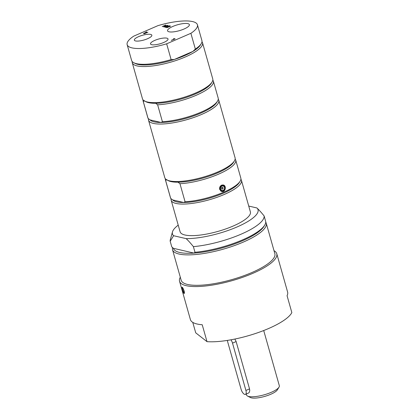 <?xml version="1.0" encoding="UTF-8"?>
<svg xmlns="http://www.w3.org/2000/svg" width="419" height="419" viewBox="0 0 419 419"><rect width="100%" height="100%" fill="white"/><g stroke="black" fill="none" stroke-linecap="round" stroke-linejoin="round"><path stroke-width="0.63" d="M201.974 41.764A36.521 9.936 164.2 0 1 202.539 42.822A36.521 9.936 164.2 0 1 174.817 60.896A36.521 9.936 164.2 0 1 137.081 65.914A36.521 9.936 164.2 0 1 132.257 62.709L142.465 98.779A36.521 9.936 -15.8 0 0 144.665 101.079L146.079 101.796A35.301 9.606 -15.8 0 0 155.648 103.294L157.638 104.813L162.42 121.72A36.521 9.936 -15.8 0 0 217.498 101.162A36.521 9.936 -15.8 0 0 218.168 98.051L213.381 81.145A36.521 9.936 164.2 0 0 213.219 80.705L212.773 80.348M162.42 121.72L161.074 122.458L150.039 119.897L148.054 118.383L143.267 101.471L144.618 100.733M150.039 119.897A35.301 9.606 -15.8 0 0 161.074 122.458A35.301 9.606 -15.8 0 0 216.67 102.519L217.498 101.162M143.267 101.471A36.521 9.936 164.2 0 1 143.104 101.031L147.886 117.943A36.521 9.936 -15.8 0 0 148.054 118.383M143.104 101.031A36.521 9.936 164.2 0 1 143.026 99.837M213.381 81.145A36.521 9.936 164.2 0 1 195.495 95.574A36.521 9.936 164.2 0 1 157.638 104.813M155.648 103.294A35.301 9.606 -15.8 0 0 211.244 83.355L212.077 82.004A36.521 9.936 -15.8 0 0 212.747 78.892L202.539 42.822M218.241 99.251A36.521 9.936 164.2 0 1 218.807 100.309A36.521 9.936 164.2 0 1 201.639 114.424A36.521 9.936 164.2 0 1 149.211 121.395A36.521 9.936 164.2 0 1 148.525 120.195A36.521 9.936 164.2 0 1 148.499 118.734M144.665 101.079A36.521 9.936 -15.8 0 0 154.564 102.629A36.521 9.936 -15.8 0 0 195.579 93.008A36.521 9.936 -15.8 0 0 212.077 82.004M143.508 33.536L146.556 32.012M145.896 32.692L147.902 32.221L144.366 33.75L143.476 33.42L145.487 32.682L146.278 31.844L146.64 31.928L145.927 32.802L147.745 32.289M144.016 33.363L144.524 33.625L145.822 32.933L144.34 33.085L144.005 33.316L144.524 33.625M143.827 33.625L143.502 33.504M144.492 33.51L145.822 32.933M169.051 26.046L170.433 26.193M167.391 26.811L168.611 26.921L169.925 26.35L168.862 25.999L169.313 25.931M165.934 27.397L167.228 27.523L168.197 27.104L167.197 26.769L167.647 26.696M167.616 26.586L168.611 26.921M168.579 26.811L169.894 26.24M169.281 25.816L170.591 26.125L167.055 27.654L165.741 27.35L167.191 27.408L168.16 26.989M166.945 26.214L169.171 25.795L166.736 26.407L165.615 27.324L165.296 27.251L166.181 26.533L163.986 26.942L166.385 26.339L167.521 25.412L167.841 25.486L166.977 26.329L168.957 25.847M166.385 26.339L167.558 25.522M164.238 27.005L166.416 26.455M166.181 26.533L165.432 27.277M173.686 38.82L174.974 38.946M171.507 40.392L174.466 39.108L173.497 38.778L173.948 38.71M173.916 38.595L175.132 38.878L171.313 40.35L174.435 38.993M164.327 25.821L165.29 26.046L167.301 25.36L163.761 26.895L164.871 26.224L163.908 25.999L162.242 26.538L165.777 25.004L164.358 25.931L165.322 26.156L167.139 25.428M162.431 26.58L165.809 25.119M164.871 26.224L163.672 26.874M166.657 43.812L190.886 33.305A36.521 9.936 -15.8 0 0 197.433 24.789A36.521 9.936 -15.8 0 0 157.932 25.648L133.703 36.16A36.521 9.936 -15.8 0 0 127.156 44.676A36.521 9.936 -15.8 0 0 166.657 43.812L171.12 59.592L174.252 59.503L192.86 51.432A35.301 9.606 164.2 0 1 174.252 59.503A35.301 9.606 164.2 0 1 135.237 63.473L133.818 62.756A36.521 9.936 -15.8 0 0 171.12 59.592M172.879 26.423A11.339 3.085 164.2 0 1 189.378 24.632A11.339 3.085 164.2 0 1 179.301 30.687A11.339 3.085 164.2 0 1 167.553 30.807A11.339 3.085 164.2 0 1 172.879 26.423M154.789 40.392A9.098 2.477 164.2 0 1 168.024 38.951A9.098 2.477 164.2 0 1 163.745 42.471A9.098 2.477 164.2 0 1 150.51 43.911A9.098 2.477 164.2 0 1 154.789 40.392M138.61 36.636A9.098 2.477 164.2 0 1 151.846 35.196A9.098 2.477 164.2 0 1 147.567 38.716A9.098 2.477 164.2 0 1 134.337 40.151A9.098 2.477 164.2 0 1 138.61 36.636M190.886 33.305L195.354 49.086L192.86 51.432A35.301 9.606 164.2 0 0 200.402 45.032L201.23 43.676A36.521 9.936 -15.8 0 0 201.9 40.57L197.433 24.789M127.156 44.676L131.618 60.456A36.521 9.936 -15.8 0 0 133.818 62.756M195.354 49.086A36.521 9.936 -15.8 0 0 201.23 43.676M132.257 62.709A36.521 9.936 164.2 0 1 132.184 61.514M246.252 394.028L246.524 394.991A17.043 4.635 -15.8 0 0 247.55 396.065L250.384 397.5A14.607 3.975 -15.8 0 0 264.646 396.432A14.607 3.975 -15.8 0 0 277.352 389.869L279.012 387.161A17.043 4.635 -15.8 0 0 279.326 385.71L263.708 330.533M247.55 396.065A17.043 4.635 -15.8 0 0 264.19 394.813A17.043 4.635 -15.8 0 0 279.012 387.161M234.85 339.05L236.133 341.558L249.53 388.895L249.75 390.477L249.405 392.111L248.729 392.933L245.45 394.379A4.871 2.074 -113.4 0 0 245.911 390.466L232.514 343.13A4.871 2.074 -113.4 0 0 230.932 339.809M222.594 187.319A0.943 0.812 -76.9 0 1 222.018 189.105A0.943 0.812 -76.9 0 1 222.447 187.267A0.943 0.812 -76.9 0 1 222.594 187.319M222.29 187.251A0.943 0.812 103.1 0 0 222.29 187.246A0.943 0.812 103.1 0 1 222.468 187.372A0.974 0.974 0 0 1 222.086 189.021A0.943 0.812 103.1 0 1 221.871 189.053M223.416 186.13A2.315 1.995 -76.9 0 1 223.657 190.074A2.315 1.995 -76.9 0 1 220.525 188.56A2.315 1.995 -76.9 0 1 223.416 186.13M221.997 185.03A3.043 2.624 -76.9 0 1 222.321 185.083L223.641 185.444C227.161 188.498 223.364 192.206 221.782 191.205A3.043 2.624 -76.9 0 1 219.912 187.649A3.043 2.624 -76.9 0 1 223.159 185.277A3.043 2.624 -76.9 0 1 223.636 185.444A3.043 2.624 -76.9 0 1 224.951 189.116A3.043 2.624 -76.9 0 1 221.782 191.205L220.944 191.012A3.043 2.624 -76.9 0 1 220.562 190.886M219.676 189.44C219.336 187.497 219.991 186.067 221.656 185.156L223.264 184.989C226.768 185.58 225.443 192.567 221.751 191.509L219.676 189.44M222.824 184.931A3.347 2.891 -76.9 0 1 223.552 185.408M222.19 191.263A3.347 2.891 -76.9 0 1 221.316 191.368M148.525 120.195L164.793 177.682A36.521 9.936 -15.8 0 0 166.992 179.976L168.407 180.699A35.301 9.606 -15.8 0 0 177.975 182.197L179.966 183.711L185.067 201.749L183.716 202.487L172.686 199.926L170.701 198.412L165.594 180.374L166.945 179.636M172.686 199.926A35.301 9.606 -15.8 0 0 183.716 202.487A35.301 9.606 -15.8 0 0 239.312 182.548L240.145 181.191A36.521 9.936 -15.8 0 0 240.815 178.08L235.708 160.048A36.521 9.936 -15.8 0 0 235.541 159.608L235.101 159.251M179.966 183.711A36.521 9.936 -15.8 0 0 217.822 174.477A36.521 9.936 -15.8 0 0 235.708 160.048M177.975 182.197A35.301 9.606 -15.8 0 0 233.572 162.258L234.404 160.901A36.521 9.936 -15.8 0 0 235.069 157.795L218.807 100.309M165.353 178.74A36.521 9.936 -15.8 0 0 165.426 179.934A36.521 9.936 -15.8 0 0 165.594 180.374M185.067 201.749A36.521 9.936 -15.8 0 0 240.145 181.191M171.141 198.763A36.521 9.936 -15.8 0 0 171.172 200.224L180.102 231.786A36.521 9.936 -15.8 0 0 217.948 231.403A36.521 9.936 -15.8 0 0 250.384 211.899L241.449 180.338A36.521 9.936 -15.8 0 0 240.888 179.28M171.172 200.224A36.521 9.936 -15.8 0 0 209.018 199.842A36.521 9.936 -15.8 0 0 241.449 180.338M165.426 179.934L170.533 197.967A36.521 9.936 -15.8 0 0 170.701 198.412M166.992 179.976A36.521 9.936 -15.8 0 0 202.639 177.3A36.521 9.936 -15.8 0 0 234.404 160.901M180.306 277.226A50.521 13.743 -15.8 0 0 179.547 281.249A50.521 13.743 -15.8 0 0 231.901 280.714A50.521 13.743 -15.8 0 0 276.77 253.736A50.521 13.743 -15.8 0 0 274.016 250.709M179.547 281.249L190.394 319.571A50.521 13.743 -15.8 0 0 202.225 324.746L207.007 341.653A50.521 13.743 -15.8 0 0 256.952 333.005A50.521 13.743 -15.8 0 0 291.844 312.6L287.062 295.694A50.521 13.743 -15.8 0 0 287.612 292.059L276.77 253.736M207.007 341.653L195.731 332.838L192.766 322.379M182.113 288.649L182.05 287.156C182.616 287.345 183.302 288.618 184.103 290.975C184.48 292.446 184.522 293.284 184.219 293.494C183.878 293.499 183.438 292.766 182.904 291.294M183.737 290.812A2.315 0.435 71.1 0 1 183.983 292.242A2.315 0.435 71.1 0 1 182.715 290.467A2.315 0.435 71.1 0 1 182.632 288.293A2.315 0.435 71.1 0 1 183.737 290.812M183.637 290.482L183.433 289.89M173.393 248.31A47.478 12.916 -15.8 0 0 194.007 253.102L173.393 248.31L171.78 246.885L170.182 241.25L173.592 235.719L186.151 238.636C188.293 240.611 190.708 243.277 193.389 246.639L194.982 252.275L194.007 253.102A47.478 12.916 -15.8 0 0 263.881 226.48L264.714 225.129A48.693 13.251 -15.8 0 0 265.719 221.593L264.127 215.958C261.446 212.601 259.031 209.935 256.889 207.96L248.729 206.064M178.222 225.139A44.477 12.104 -15.8 0 0 172.481 231.885L170.339 239.605A48.693 13.251 -15.8 0 0 170.182 241.25M172.549 247.577A48.693 13.251 -15.8 0 0 172.534 249.75A48.693 13.251 -15.8 0 0 222.997 249.242A48.693 13.251 -15.8 0 0 266.243 223.233A48.693 13.251 -15.8 0 0 265.74 222.159M172.534 249.75L181.144 280.185A48.693 13.251 -15.8 0 0 231.607 279.677A48.693 13.251 -15.8 0 0 274.854 253.668L266.243 223.233M194.982 252.275A48.693 13.251 -15.8 0 0 264.714 225.129M193.389 246.639A48.693 13.251 -15.8 0 0 241.124 234.169A48.693 13.251 -15.8 0 0 264.127 215.958M172.481 231.885A44.477 12.104 -15.8 0 0 173.592 235.719M186.151 238.636A44.477 12.104 -15.8 0 0 237.07 226.951A44.477 12.104 -15.8 0 0 256.926 207.992L256.941 208.007M227.417 340.401A4.871 2.074 -113.4 0 0 227.721 342.014L241.119 389.356A4.871 2.074 -113.4 0 0 245.45 394.379M223.646 185.57A2.923 2.519 -76.9 0 1 223.95 190.551A2.923 2.519 -76.9 0 1 219.996 188.644A2.923 2.519 -76.9 0 1 223.646 185.57M183.15 288.55A3.043 0.571 71.1 0 1 184.041 290.922A3.043 0.571 71.1 0 1 184.229 293.169L184.407 293.106M184.229 293.169C184.334 294.038 183.768 293.075 182.532 290.283C181.479 285.92 182.323 288.209 182.255 287.408A3.043 0.571 71.1 0 1 182.626 287.664M183.894 290.938A2.923 0.55 71.1 0 1 183.407 292.362A2.923 0.55 71.1 0 1 182.087 287.68A2.923 0.55 71.1 0 1 183.894 290.938M245.911 390.466L249.53 388.895M232.514 343.13L236.133 341.558"/></g></svg>
